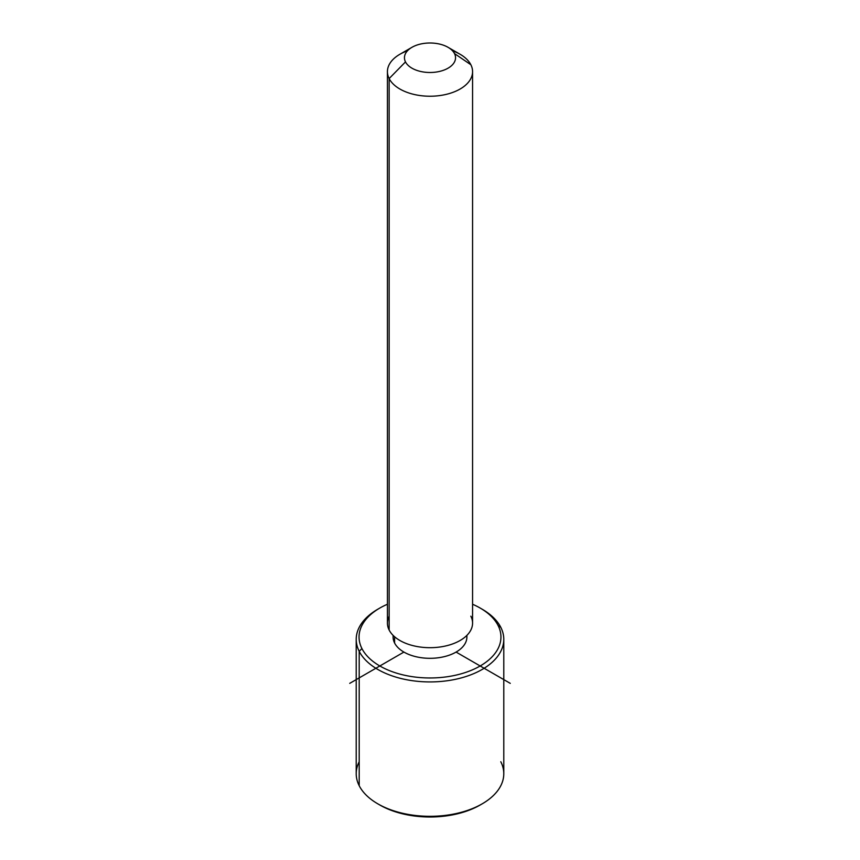 <?xml version="1.0" encoding="UTF-8"?>
<svg xmlns="http://www.w3.org/2000/svg" width="860" height="860" viewBox="0 0 860 860"><rect width="100%" height="100%" fill="white"/><g stroke="black" fill="none" stroke-linecap="round" stroke-linejoin="round"><path stroke-width="1.29" d="M466.894 635.379L466.894 637.013A36.894 21.296 180 0 1 435.246 658.093A36.894 21.296 180 0 1 394.6 643.011L394.6 636.765L394.6 643.011A36.894 21.296 180 0 1 393.106 637.013L393.106 635.379M472.57 71.649L472.57 623.113A42.57 24.574 180 0 1 436.052 647.44A42.57 24.574 180 0 1 389.15 630.036L389.15 78.572A42.57 24.574 0 0 0 436.052 95.976A42.57 24.574 0 0 0 472.57 71.649A42.57 24.574 0 0 0 470.85 64.726A42.57 24.574 0 0 0 452.521 50.794M407.479 50.794A42.57 24.574 0 0 0 387.43 71.649A42.57 24.574 0 0 0 389.15 78.572L389.15 630.036A42.57 24.574 180 0 1 387.43 623.113L387.43 71.649M389.15 78.572L405.49 61.898A25.542 14.749 0 0 0 437.192 71.896A25.542 14.749 0 0 0 454.51 53.589L470.85 64.726A42.57 24.574 180 0 1 441.986 95.234A42.57 24.574 180 0 1 389.15 78.572A42.57 24.574 180 0 1 399.9 54.266L411.94 47.322A25.542 14.749 0 0 0 405.49 61.898L389.15 78.572M448.06 47.322L460.1 54.266A42.57 24.574 180 0 1 470.85 64.726L454.51 53.589A25.542 14.749 0 0 0 448.06 47.322A25.542 14.749 0 0 0 411.94 47.322M389.15 616.19A42.57 24.574 0 0 0 389.15 630.036A42.57 24.574 0 0 0 441.986 646.698A42.57 24.574 0 0 0 470.85 616.19M405.49 61.898A25.542 14.749 180 0 1 422.808 43.591A25.542 14.749 180 0 1 454.51 53.589A25.542 14.749 180 0 1 437.192 71.896A25.542 14.749 180 0 1 405.49 61.898M480.17 608.052L482.17 609.213A73.788 42.602 180 0 1 500.799 627.338L498.08 625.489A70.95 40.958 0 0 0 480.17 608.052A70.95 40.958 0 0 0 472.57 604.247A70.95 40.958 180 0 1 498.08 625.489A70.95 40.958 180 0 1 449.973 676.315A70.95 40.958 180 0 1 361.92 648.547A70.95 40.958 180 0 1 387.43 604.247A70.95 40.958 0 0 0 379.83 608.052A70.95 40.958 0 0 0 361.92 648.547A70.95 40.958 0 0 0 449.973 676.315A70.95 40.958 0 0 0 498.08 625.489L500.799 627.338A73.788 42.602 180 0 1 450.769 680.206A73.788 42.602 180 0 1 359.2 651.321L361.92 648.547L359.2 651.321A73.788 42.602 180 0 1 377.83 609.213L379.83 608.052M393.203 635.476A36.894 21.296 0 0 0 394.6 643.011A36.894 21.296 0 0 0 436.568 657.975A36.894 21.296 0 0 0 466.797 635.476M378.851 608.633A73.788 42.602 0 0 0 356.212 639.335A73.788 42.602 0 0 0 359.2 651.321L359.2 785.717L359.2 651.321A73.788 42.602 0 0 0 440.492 681.496A73.788 42.602 0 0 0 503.788 639.335L503.788 773.721A73.788 42.602 180 0 1 440.492 815.893A73.788 42.602 180 0 1 359.2 785.717A73.788 42.602 0 0 0 377.83 803.842A73.788 42.602 0 0 0 482.17 803.842L480.17 805.003A70.95 40.958 180 0 1 379.83 805.003A70.95 40.958 180 0 1 378.851 804.422A70.95 40.958 0 0 0 481.148 804.422M503.788 639.335A73.788 42.602 0 0 0 500.799 627.338A73.788 42.602 0 0 0 481.148 608.633M359.2 761.734A73.788 42.602 -0 0 0 359.2 785.717A73.788 42.602 180 0 1 356.212 773.721L356.212 639.335M482.17 803.842A73.788 42.602 0 0 0 500.799 761.734M403.91 652.073L349.73 683.356M456.09 652.073L510.27 683.356M377.83 803.842L379.83 805.003"/></g></svg>
